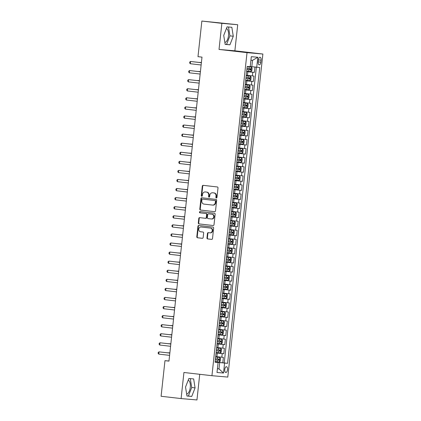 <?xml version="1.0" encoding="UTF-8"?>
<svg xmlns="http://www.w3.org/2000/svg" width="421" height="421" viewBox="0 0 421 421"><rect width="100%" height="100%" fill="white"/><g stroke="black" fill="none" stroke-linecap="round" stroke-linejoin="round"><path stroke-width="0.63" d="M216.362 197.97A0.626 0.553 -85 0 0 216.978 197.407L218.004 187.945A0.895 0.789 -85 0 0 217.32 186.966L203.18 185.34A0.895 0.789 -85 0 0 202.301 186.14L201.27 195.607A0.626 0.553 -85 0 0 202.369 195.733L202.506 194.507A2.868 2.531 -85 0 1 205.264 191.939A2.868 2.531 -85 0 1 205.327 191.944L206.506 192.081A2.868 2.531 -85 0 1 208.711 195.218L208.574 196.444A0.626 0.553 -85 0 0 209.674 196.57L209.805 195.344A2.868 2.531 -85 0 1 212.568 192.776A2.868 2.531 -85 0 1 212.631 192.786L213.81 192.918A2.868 2.531 -85 0 1 216.01 196.06L215.878 197.281A0.626 0.553 -85 0 0 216.362 197.97M186.666 394.124A7.12 3.352 96.6 0 0 190.287 387.367A7.12 3.352 96.6 0 0 188.229 380.137M227.503 369.722A2.921 1.374 96.6 0 0 226.461 366.702A2.921 1.374 96.6 0 0 224.761 369.485A2.921 1.374 96.6 0 0 225.798 372.506A2.921 1.374 96.6 0 0 227.503 369.722M226.43 28.502A7.12 3.352 -83.4 0 1 228.487 35.738A7.12 3.352 -83.4 0 1 224.861 42.495M206.969 237.944A0.895 0.789 -85 0 0 207.658 238.928L211.621 239.381A0.895 0.789 -85 0 0 212.505 238.581L213.647 228.071A0.895 0.789 -85 0 0 212.958 227.093L198.823 225.467A0.895 0.789 -85 0 0 197.938 226.266L196.802 236.781A0.895 0.789 -85 0 0 197.486 237.76L202.28 238.307A0.895 0.789 -85 0 0 203.159 237.507L203.648 233.013A0.895 0.789 -85 0 0 202.959 232.029L200.585 231.755A2.394 2.116 -85 0 1 198.738 229.161A2.394 2.116 -85 0 1 201.049 226.987A2.394 2.116 -85 0 1 201.101 226.993L210.411 228.061A2.394 2.116 -85 0 1 212.252 230.655A2.394 2.116 -85 0 1 209.942 232.829A2.394 2.116 -85 0 1 209.89 232.824L208.337 232.65A0.895 0.789 -85 0 0 207.458 233.45L206.969 237.944L207.395 237.986A0.895 0.789 -85 0 0 208.085 238.965L211.752 239.386M183.935 372.485L181.098 398.571L161.096 396.277L164.969 360.66L168.968 361.118L201.991 57.124L197.991 56.667L201.859 21.05L221.862 23.35L219.025 49.436L247.027 52.651L211.937 375.7L183.935 372.485M214.631 211.684A0.895 0.789 -85 0 0 215.515 210.879L216.657 200.37A0.895 0.789 -85 0 0 215.968 199.391L201.833 197.765A0.895 0.789 -85 0 0 200.949 198.565L199.807 209.079A0.895 0.789 -85 0 0 200.496 210.058L214.673 211.684M213.258 225.535L199.422 223.946A0.895 0.789 -85 0 1 198.733 222.967L198.302 222.93L198.791 218.431A0.895 0.789 -85 0 1 199.675 217.631L205.406 218.288A0.895 0.789 -85 0 0 206.29 217.489L206.611 214.505A0.895 0.789 -85 0 0 205.927 213.521L199.959 212.837A0.626 0.553 -85 0 1 200.08 211.589A0.626 0.553 -85 0 0 200.08 211.589L214.463 213.242A0.895 0.789 -85 0 1 215.152 214.221L214.01 224.73A0.895 0.789 -85 0 1 213.147 225.535L213.126 225.53A0.895 0.789 -85 0 0 213.147 225.535M213.126 225.53L198.991 223.909A0.895 0.789 -85 0 1 198.302 222.93M215.115 361.928L222.798 362.813L223.388 357.366L221.825 357.229L222.22 353.598L216.094 352.945M216.105 352.856L223.783 353.735L224.372 348.293L222.809 348.156L223.204 344.525L217.078 343.868M217.089 343.778L224.767 344.662L225.361 339.215L223.793 339.079L224.188 335.453L218.062 334.795M218.073 334.706L225.756 335.584L226.345 330.143L224.782 330.006L225.177 326.375L219.052 325.722M219.062 325.633L226.74 326.512L227.329 321.07L225.767 320.934L226.161 317.302L220.036 316.645M220.046 316.555L227.724 317.439L228.319 311.993L226.751 311.856L227.145 308.23L221.02 307.572M221.03 307.483L228.708 308.361L229.303 302.92L227.74 302.783L228.135 299.152L222.009 298.5M222.02 298.405L229.698 299.289L230.287 293.842L228.724 293.711L229.119 290.08L222.993 289.422M223.004 289.332L230.682 290.216L231.276 284.77L229.708 284.633L230.103 281.007L223.977 280.349M223.988 280.26L231.666 281.139L232.26 275.697L230.697 275.56L231.092 271.929L224.967 271.277M224.977 271.182L232.655 272.066L233.245 266.619L231.682 266.488L232.076 262.857L225.951 262.199M225.961 262.109L233.639 262.993L234.234 257.547L232.666 257.41L233.06 253.784L226.935 253.126M226.945 253.037L234.623 253.916L235.218 248.474L233.655 248.337L234.05 244.706L227.924 244.054M227.935 243.959L235.613 244.843L236.202 239.396L234.639 239.265L235.034 235.634L228.908 234.976M228.919 234.886L236.597 235.771L237.186 230.324L235.623 230.187L236.018 226.556L229.892 225.903M229.903 225.814L237.581 226.693L238.175 221.251L236.613 221.114L237.007 217.483L230.882 216.831M230.887 216.736L238.57 217.62L239.16 212.173L237.597 212.037L237.991 208.411L231.866 207.753M231.876 207.664L239.554 208.548L240.144 203.101L238.581 202.964L238.975 199.333L232.85 198.68M232.86 198.591L240.538 199.47L241.133 194.028L239.57 193.892L239.965 190.26L233.839 189.603M233.844 189.513L241.528 190.397L242.117 184.951L240.554 184.814L240.949 181.188L234.823 180.53M234.834 180.441L242.512 181.325L243.101 175.878L241.538 175.741L241.933 172.11L235.807 171.458M235.818 171.368L243.496 172.247L244.091 166.805L242.528 166.669L242.922 163.038L236.797 162.38M236.802 162.29L244.485 163.174L245.075 157.728L243.512 157.591L243.906 153.965L237.781 153.307M237.791 153.218L245.469 154.097L246.059 148.655L244.496 148.518L244.89 144.887L238.765 144.235M238.775 144.145L246.453 145.024L247.048 139.583L245.485 139.446L245.88 135.815L239.754 135.157M239.76 135.067L247.443 135.951L248.032 130.505L246.469 130.368L246.864 126.742L240.738 126.084M240.749 125.995L248.427 126.874L249.016 121.432L247.453 121.295L247.848 117.664L241.722 117.012M241.733 116.917L249.411 117.801L250.006 112.354L248.443 112.223L248.837 108.592L242.712 107.934M242.717 107.844L250.4 108.729L250.99 103.282L249.427 103.145L249.821 99.519L243.696 98.861M243.706 98.772L251.384 99.651L251.974 94.209L250.411 94.072L250.805 90.441L244.68 89.789M244.69 89.694L252.368 90.578L252.963 85.131L251.4 85L251.795 81.369L245.664 80.711M245.675 80.621L253.358 81.506L253.947 76.059L246.317 75.275M221.825 357.229L215.757 356.582M222.809 348.156L216.741 347.504M223.793 339.079L217.725 338.431M224.782 330.006L218.715 329.359M225.767 320.934L219.699 320.281M226.751 311.856L220.683 311.208M227.74 302.783L221.672 302.136M228.724 293.711L222.656 293.058M229.708 284.633L223.64 283.986M230.697 275.56L224.625 274.913M231.682 266.488L225.614 265.835M232.666 257.41L226.598 256.763M233.655 248.337L227.582 247.69M234.639 239.265L228.571 238.612M235.623 230.187L229.556 229.54M236.613 221.114L230.54 220.467M237.597 212.037L231.529 211.389M238.581 202.964L232.513 202.317M239.57 193.892L233.497 193.239M240.554 184.814L234.486 184.166M241.538 175.741L235.471 175.094M242.528 166.669L236.455 166.016M243.512 157.591L237.444 156.944M244.496 148.518L238.428 147.871M245.485 139.446L239.412 138.793M246.469 130.368L240.402 129.721M247.453 121.295L241.386 120.648M248.443 112.223L242.37 111.57M249.427 103.145L243.359 102.498M250.411 94.072L244.343 93.425M251.4 85L245.327 84.347M258.426 59.961L258.21 61.961A2.831 1.331 96.6 0 0 259.215 64.887A2.831 1.331 96.6 0 0 260.867 62.192L261.083 60.192A2.831 1.331 96.6 0 0 260.078 57.267A2.831 1.331 96.6 0 0 258.426 59.961M247.027 52.651L262.878 54.03L227.782 377.079L211.937 375.7M222.798 362.813L227.593 363.323L259.731 67.497L250.232 66.539M227.593 363.323L224.593 363.06L223.509 373.043L216.999 372.474L218.083 362.497L215.084 362.234L247.222 66.407L250.221 66.671L251.305 56.688L257.815 57.251L256.731 67.234M246.664 71.549L254.342 72.428L246.653 71.638M246.643 71.744L246.243 75.385M253.358 81.506L251.795 81.369M252.368 90.578L250.805 90.441M251.384 99.651L249.821 99.519M250.4 108.729L248.837 108.592M249.411 117.801L247.848 117.664M248.427 126.874L246.864 126.742M247.443 135.951L245.88 135.815M246.453 145.024L244.89 144.887M245.469 154.097L243.906 153.965M244.485 163.174L242.922 163.038M243.496 172.247L241.933 172.11M242.512 181.325L240.949 181.188M241.528 190.397L239.965 190.26M240.538 199.47L238.975 199.333M239.554 208.548L237.991 208.411M238.57 217.62L237.007 217.483M237.581 226.693L236.018 226.556M236.597 235.771L235.034 235.634M235.613 244.843L234.05 244.706M234.623 253.916L233.06 253.784M233.639 262.993L232.076 262.857M232.655 272.066L231.092 271.929M231.666 281.139L230.103 281.007M230.682 290.216L229.119 290.08M229.698 299.289L228.135 299.152M228.708 308.361L227.145 308.23M227.724 317.439L226.161 317.302M226.74 326.512L225.177 326.375M225.756 335.584L224.188 335.453M224.767 344.662L223.204 344.525M223.783 353.735L222.22 353.598M224.23 362.934L256.357 67.197M254.342 72.428L254.926 67.044M217.404 368.712L218.988 368.896L219.678 362.544L215.105 362.018M251.816 66.718L252.505 60.366L250.916 60.229M219.025 49.436L234.876 50.815L237.712 24.723L221.862 23.35M237.712 24.723L201.859 21.05M181.098 398.571L196.949 399.95L199.733 374.301M234.876 50.815L262.878 54.03M168.979 361.007L164.969 360.66M217.399 368.759L218.988 368.896L223.509 373.043M215.099 362.102L218.083 362.497M245.259 84.458L245.711 80.827M244.275 93.536L244.727 89.905M243.285 102.608L243.738 98.977M242.301 111.681L242.754 108.055M241.317 120.759L241.77 117.127M240.328 129.831L240.78 126.2M239.344 138.909L239.796 135.278M238.36 147.981L238.812 144.35M237.376 157.054L237.823 153.423M236.386 166.132L236.839 162.501M235.402 175.204L235.855 171.573M234.418 184.277L234.865 180.646M233.429 193.355L233.881 189.724M232.445 202.427L232.897 198.796M231.461 211.5L231.908 207.869M230.471 220.578L230.924 216.947M229.487 229.65L229.94 226.019M228.503 238.723L228.95 235.092M227.514 247.801L227.966 244.169M226.53 256.873L226.982 253.242M225.545 265.946L225.993 262.315M224.556 275.024L225.009 271.392M223.572 284.096L224.025 280.465M222.588 293.169L223.041 289.543M221.599 302.246L222.051 298.615M220.615 311.319L221.067 307.688M219.63 320.397L220.083 316.766M218.641 329.469L219.094 325.838M217.657 338.542L218.11 334.911M216.673 347.62L217.125 343.989M215.684 356.692L216.136 353.061M219.678 362.544L224.593 363.06M252.505 60.366L257.815 57.251M223.73 35.417L225.167 44.384L229.94 44.794L233.276 36.248L231.839 27.281L227.066 26.87L223.73 35.417M191.739 396.429L195.076 387.878L193.644 378.916L188.871 378.5L185.529 387.052L186.966 396.014L191.739 396.429L188.382 396.045L191.718 387.494L190.297 378.626M225.151 44.284L226.577 44.41L229.919 35.859L228.498 26.991M229.919 35.859L233.276 36.248M226.577 44.41L229.94 44.794M186.95 395.919L188.382 396.045M191.718 387.494L195.076 387.878M216.594 197.938A0.626 0.553 -85 0 1 216.305 197.323L216.441 196.097A2.868 2.531 -85 0 0 214.236 192.955L213.81 192.918M212.937 192.813A2.868 2.531 -85 0 1 213 192.813A2.868 2.531 -85 0 1 213.058 192.823L214.236 192.955M205.632 191.971A2.868 2.531 -85 0 1 205.695 191.976A2.868 2.531 -85 0 1 205.753 191.981L206.932 192.118A2.868 2.531 -85 0 1 209.137 195.255L209.005 196.481A0.626 0.553 -85 0 0 209.29 197.102M203.48 185.377A0.895 0.789 -85 0 0 202.727 186.177L201.701 195.644A0.626 0.553 -85 0 0 201.985 196.265M202.133 197.802A0.895 0.789 -85 0 0 201.38 198.607L200.238 209.116A0.895 0.789 -85 0 0 200.928 210.095L214.763 211.684M215.452 201.222A0.626 0.553 -85 0 0 214.968 200.538L202.559 199.112A0.626 0.553 -85 0 0 201.943 199.675L201.801 200.964A2.868 2.531 -85 0 0 204.006 204.101L212.489 205.08A2.868 2.531 -85 0 0 212.547 205.085A2.868 2.531 -85 0 0 215.31 202.517L215.452 201.222L215.878 201.259A0.626 0.553 -85 0 0 215.399 200.575L214.968 200.538M202.99 199.149L202.975 199.149A0.626 0.553 -85 0 0 202.964 199.149A0.626 0.553 -85 0 1 202.99 199.149L215.399 200.575M212.61 205.09L212.915 205.116A2.868 2.531 -85 0 0 212.979 205.122A2.868 2.531 -85 0 0 215.736 202.554L215.31 202.517M215.878 201.259L215.736 202.554M198.733 222.967L199.222 218.467L198.791 218.431M199.975 217.662A0.895 0.789 -85 0 0 199.222 218.467M205.448 218.288L205.837 218.325A0.895 0.789 -85 0 0 206.716 217.525L207.043 214.542A0.895 0.789 -85 0 0 206.353 213.558L199.959 212.837M200.412 211.626A0.626 0.553 -85 0 0 200.385 212.873M211.358 218.973A2.394 2.116 -85 0 0 211.405 218.978A2.394 2.116 -85 0 0 213.721 216.799A2.394 2.116 -85 0 0 211.874 214.205L208.595 213.831A0.895 0.789 -85 0 0 207.711 214.631L207.39 217.615A0.895 0.789 -85 0 0 208.079 218.594L211.358 218.973M211.458 218.978L211.784 219.009A2.394 2.116 -85 0 0 211.837 219.015A2.394 2.116 -85 0 0 214.147 216.836A2.394 2.116 -85 0 0 212.3 214.242L211.874 214.205M208.984 213.863A0.895 0.789 -85 0 1 209.021 213.868L212.3 214.242M208.637 232.681A0.895 0.789 -85 0 0 207.885 233.487L207.395 237.986M209.995 232.834L210.321 232.866A2.394 2.116 -85 0 0 210.368 232.871A2.394 2.116 -85 0 0 212.684 230.692A2.394 2.116 -85 0 0 210.837 228.098L210.411 228.061M201.427 227.019A2.394 2.116 -85 0 1 201.48 227.024A2.394 2.116 -85 0 1 201.533 227.03L210.837 228.098M199.122 225.503A0.895 0.789 -85 0 0 198.37 226.303L197.228 236.818A0.895 0.789 -85 0 0 197.917 237.797L202.406 238.312M246.701 71.186L250.842 71.623L251.795 70.791L252.095 68.065L251.332 67.086L247.195 66.65M251.332 67.086L247.195 66.634M201.412 62.445L199.101 62.419M246.89 69.465L250.611 69.86L250.727 68.77L247.006 68.376M249.574 68.639C250.137 69.06 250.1 69.423 249.458 69.728L246.89 69.449M201.412 62.476L198.88 62.392M201.385 62.682L190.56 61.471L201.385 62.713M190.313 63.739L189.666 62.966L189.766 62.055L190.56 61.471L190.313 63.739L201.138 64.981M245.717 80.264L249.853 80.695L250.811 79.864L251.105 77.143L250.348 76.159L246.206 75.722M250.348 76.159L246.211 75.712M200.428 71.523L198.117 71.496M245.901 78.538L249.621 78.932L249.742 77.843L246.022 77.448M248.59 77.711C249.153 78.132 249.116 78.495 248.474 78.801L245.906 78.522M200.422 71.549L197.896 71.47M244.727 89.336L248.869 89.773L249.827 88.936L250.121 86.216L249.364 85.237L245.222 84.8M249.364 85.237L245.222 84.784M199.443 80.595L197.133 80.569M244.917 87.61L248.637 88.01L248.753 86.921L245.038 86.521M247.606 86.789C248.169 87.21 248.127 87.573 247.485 87.878L244.917 87.6M199.438 80.621L196.912 80.543M243.743 98.409L247.885 98.846L248.837 98.014L249.137 95.288L248.374 94.309L244.238 93.872M248.374 94.309L244.238 93.857M198.454 89.668L196.144 89.641M243.933 96.688L247.653 97.083L247.769 95.993L244.048 95.599M246.617 95.862C247.18 96.283 247.143 96.646 246.501 96.951L243.933 96.672M198.454 89.699L195.923 89.62M247.39 103.382L243.249 102.945L247.39 103.382L248.148 104.366L247.853 107.087L246.922 107.897L247.411 103.408M246.922 107.897L242.759 107.487M197.47 98.746L195.16 98.719M245.632 104.934C246.196 105.361 246.159 105.718 245.517 106.024L242.949 105.745L246.664 106.155L246.785 105.066L243.064 104.671M197.465 98.772L194.939 98.693M200.401 71.759L189.571 70.544L200.396 71.786M189.329 72.812L188.682 72.038L188.782 71.133L189.571 70.544L189.329 72.812L200.154 74.054M199.417 80.832L188.587 79.616L199.412 80.858M188.34 81.885L187.698 81.116L187.798 80.206L188.587 79.616L188.34 81.885L199.165 83.132M198.428 89.905L187.603 88.694L198.428 89.936M187.356 90.962L186.708 90.189L186.808 89.284L187.603 88.694L187.356 90.962L198.18 92.204M197.444 98.982L186.619 97.767L197.438 99.009M186.371 100.035L185.724 99.261L185.824 98.356L186.619 97.767L186.371 100.035L197.196 101.277M246.406 112.46L242.264 112.023L246.406 112.46L247.164 113.438L246.869 116.159L245.938 116.975L246.427 112.481M245.938 116.975L241.775 116.559M196.486 107.818L194.176 107.792M244.648 114.012C245.211 114.433 245.169 114.796 244.527 115.101L241.959 114.822L245.68 115.233L245.796 114.144L242.08 113.744M196.481 107.85L193.955 107.765M196.46 108.055L185.629 106.839L196.454 108.086M185.382 109.107L184.74 108.339L184.84 107.429L185.629 106.839L185.382 109.107L196.207 110.355M245.422 121.532L241.28 121.095L245.422 121.532L246.18 122.516L245.88 125.237L244.948 126.047L245.438 121.558M244.948 126.047L240.786 125.632M195.497 116.891L193.192 116.864M243.659 123.085C244.222 123.506 244.185 123.869 243.543 124.174L240.975 123.895L244.696 124.306L244.811 123.216L241.091 122.821M195.497 116.922L192.965 116.843M195.47 117.127L184.645 115.917L195.47 117.159M184.398 118.185L183.751 117.412L183.851 116.506L184.645 115.917L184.398 118.185L195.223 119.427M244.433 130.605L240.296 130.168L244.433 130.605L245.19 131.589L244.896 134.31L243.964 135.125L244.454 130.631M243.964 135.125L239.802 134.709M194.513 125.968L192.202 125.942M239.986 132.983L243.706 133.378L243.827 132.289L240.107 131.894M242.675 132.157C243.238 132.583 243.201 132.947 242.559 133.246L239.991 132.968M194.507 125.995L191.981 125.916M194.486 126.205L183.661 124.99L194.481 126.232M183.414 127.258L182.767 126.484L182.867 125.579L183.661 124.99L183.414 127.258L194.239 128.5M238.818 143.782L242.954 144.219L243.912 143.387L244.206 140.661L243.449 139.683L239.307 139.246M243.449 139.683L239.307 139.23M193.528 135.041L191.218 135.015M239.002 142.056L242.722 142.456L242.843 141.367L239.123 140.967M241.691 141.235C242.254 141.656 242.212 142.019 241.57 142.324L239.002 142.045M193.523 135.073L190.997 134.988M193.502 135.278L182.672 134.062L193.497 135.309M182.425 136.33L181.783 135.562L181.883 134.652L182.672 134.062L182.425 136.33L193.25 137.578M237.828 152.855L241.97 153.291L242.922 152.46L243.222 149.739L242.464 148.755L238.323 148.318M242.464 148.755L238.323 148.308M192.539 144.114L190.234 144.087M238.018 151.134L241.738 151.528L241.854 150.439L238.133 150.044M240.701 150.308C241.27 150.729 241.228 151.092 240.586 151.397L238.018 151.118M192.539 144.145L190.008 144.066M192.513 144.35L181.688 143.14L192.513 144.382M181.44 145.408L180.798 144.635L180.893 143.729L181.688 143.14L181.44 145.408L192.265 146.65M236.844 161.932L240.986 162.369L241.938 161.532L242.233 158.812L241.475 157.828L237.339 157.391M241.475 157.828L237.339 157.38M191.555 153.191L189.245 153.165M237.028 160.206L240.749 160.601L240.87 159.512L237.149 159.117M239.717 159.38C240.28 159.806 240.244 160.169 239.602 160.469L237.034 160.19M191.55 153.218L189.024 153.139M191.529 153.428L180.704 152.213L191.529 153.455M180.456 154.481L179.809 153.707L179.909 152.802L180.704 152.213L180.456 154.481L191.281 155.723M235.86 171.005L239.996 171.442L240.954 170.61L241.249 167.884L240.491 166.905L236.349 166.469M240.491 166.905L236.355 166.453M190.571 162.264L188.261 162.238M238.733 168.458C239.296 168.879 239.254 169.242 238.612 169.547L236.044 169.268L239.765 169.679L239.886 168.589L236.165 168.19M190.566 162.295L188.04 162.211M190.545 162.501L179.714 161.285L190.539 162.532M179.467 163.553L178.825 162.785L178.925 161.875L179.714 161.285L179.467 163.553L190.292 164.8M239.507 175.978L235.365 175.541L239.507 175.978L240.265 176.962L239.97 179.683L239.039 180.493L239.523 176.004M239.039 180.493L234.871 180.077M189.582 171.336L187.277 171.315M237.744 177.53C238.312 177.951 238.27 178.315 237.628 178.62L235.06 178.341L238.781 178.751L238.896 177.662L235.176 177.267M189.582 171.368L187.05 171.289M189.555 171.573L178.73 170.363L189.555 171.605M178.483 172.631L177.841 171.857L177.936 170.952L178.73 170.363L178.483 172.631L189.308 173.873M238.518 185.051L234.381 184.619L238.518 185.051L239.275 186.035L238.981 188.755L238.049 189.571L238.539 185.077M238.049 189.571L233.887 189.155M188.597 180.414L186.287 180.388M236.76 186.603C237.323 187.029 237.286 187.392 236.644 187.692L234.076 187.413L237.791 187.824L237.912 186.74L234.192 186.34M188.592 180.441L186.066 180.362M237.533 194.128L233.392 193.692L237.533 194.128L238.291 195.107L237.997 197.833L237.065 198.644L237.555 194.149M237.065 198.644L232.902 198.228M187.613 189.487L185.303 189.461M235.776 195.681C236.339 196.102 236.297 196.465 235.655 196.77L233.087 196.491L236.807 196.902L236.928 195.812L233.208 195.418M187.608 189.518L185.082 189.434M236.549 203.201L232.408 202.764L236.549 203.201L237.307 204.185L237.012 206.906L236.081 207.716L236.565 203.227M236.081 207.716L231.913 207.3M186.624 198.559L184.319 198.538M232.103 205.58L235.823 205.974L235.939 204.885L232.218 204.49M234.786 204.753C235.355 205.174 235.313 205.537 234.671 205.843L232.103 205.564M186.624 198.591L184.093 198.512M230.929 216.378L235.071 216.815L236.023 215.978L236.318 213.258L235.56 212.273L231.424 211.842M235.56 212.273L231.424 211.826M185.64 207.637L183.33 207.611M231.118 214.652L234.834 215.052L234.955 213.963L231.234 213.563M233.802 213.826C234.365 214.252 234.329 214.615 233.687 214.915L231.118 214.642M185.635 207.664L183.109 207.585M229.945 225.451L234.081 225.888L235.039 225.056L235.334 222.33L234.576 221.351L230.434 220.914M234.576 221.351L230.44 220.899M184.656 216.71L182.346 216.683M230.129 223.725L233.85 224.125L233.971 223.035L230.25 222.641M232.818 222.904C233.381 223.325 233.339 223.688 232.697 223.993L230.129 223.714M184.651 216.741L182.125 216.657M228.956 234.523L233.097 234.96L234.055 234.129L234.35 231.408L233.592 230.424L229.45 229.987M233.592 230.424L229.45 229.977M183.667 225.782L181.362 225.761M229.145 232.802L232.866 233.197L232.981 232.108L229.261 231.713M231.834 231.976C232.397 232.397 232.355 232.76 231.713 233.066L229.145 232.787M183.667 225.814L181.135 225.735M227.971 243.601L232.113 244.038L233.066 243.201L233.36 240.48L232.602 239.496L228.466 239.065M232.602 239.496L228.466 239.049M182.682 234.86L180.372 234.834M230.845 241.054C231.408 241.475 231.371 241.838 230.729 242.138L228.161 241.865L231.876 242.275L231.997 241.186L228.277 240.786M182.677 234.886L180.151 234.807M231.618 248.574L227.477 248.137L231.618 248.574L232.376 249.553L232.082 252.279L231.15 253.089L231.639 248.595M231.15 253.089L226.987 252.674M181.698 243.933L179.388 243.906M229.861 250.127C230.424 250.548 230.382 250.911 229.74 251.216L227.177 250.937L230.892 251.348L231.013 250.258L227.293 249.864M181.693 243.964L179.167 243.88M230.634 257.647L226.493 257.21L230.634 257.647L231.392 258.631L231.097 261.352L230.166 262.162L230.65 257.673M230.166 262.162L225.998 261.751M180.709 253.01L178.404 252.984M228.877 259.199C229.44 259.62 229.398 259.983 228.756 260.289L226.188 260.01L229.908 260.42L230.024 259.331L226.303 258.936M180.709 253.037L178.178 252.958M229.645 266.725L225.509 266.288L229.645 266.725L230.403 267.703L230.108 270.424L229.177 271.24L229.666 266.746M229.177 271.24L225.014 270.824M179.725 262.083L177.415 262.057M227.887 268.277C228.45 268.698 228.414 269.061 227.772 269.361L225.203 269.087L228.919 269.498L229.04 268.409L225.319 268.009M179.725 262.109L177.194 262.03M224.03 279.897L228.166 280.333L229.124 279.502L229.419 276.776L228.661 275.797L224.519 275.36M228.661 275.797L224.525 275.345M178.741 271.156L176.431 271.129M224.214 278.176L227.935 278.57L228.056 277.481L224.335 277.086M226.903 277.35C227.466 277.771 227.424 278.134 226.782 278.439L224.219 278.16M178.736 271.187L176.21 271.108M223.041 288.974L227.182 289.406L228.14 288.574L228.435 285.854L227.677 284.87L223.535 284.433M227.677 284.87L223.535 284.422M177.751 280.233L175.446 280.207M223.23 287.248L226.951 287.643L227.066 286.554L223.346 286.159M225.919 286.422C226.482 286.848 226.44 287.206 225.798 287.511L223.23 287.233M177.751 280.26L175.22 280.181M222.056 298.047L226.198 298.484L227.151 297.647L227.445 294.926L226.687 293.947L222.551 293.511M226.687 293.947L222.551 293.495M176.767 289.306L174.457 289.28M222.246 296.321L225.966 296.721L226.082 295.631L222.362 295.232M224.93 295.5C225.493 295.921 225.456 296.284 224.814 296.589L222.246 296.31M176.767 289.338L174.236 289.253M221.072 307.12L225.209 307.556L226.166 306.725L226.461 304.004L225.703 303.02L221.562 302.583M225.703 303.02L221.567 302.567M175.783 298.378L173.473 298.352M221.257 305.399L224.977 305.793L225.098 304.704L221.378 304.309M223.946 304.572C224.509 304.993 224.472 305.357 223.825 305.662L221.262 305.383M175.778 298.41L173.252 298.331M224.719 312.093L220.578 311.656L224.719 312.093L225.477 313.077L225.182 315.797L224.251 316.608L224.735 312.119M224.251 316.608L220.083 316.197M174.794 307.456L172.489 307.43M222.962 313.645C223.525 314.071 223.483 314.434 222.841 314.734L220.272 314.455L223.993 314.866L224.109 313.777L220.388 313.382M174.794 307.483L172.268 307.404M223.73 321.17L219.594 320.734L223.73 321.17L224.493 322.149L224.193 324.875L223.262 325.686L223.751 321.191M223.262 325.686L219.099 325.27M173.81 316.529L171.5 316.503M221.972 322.723C222.535 323.144 222.499 323.507 221.856 323.812L219.288 323.533L223.009 323.944L223.125 322.854L219.404 322.454M173.81 316.56L171.279 316.476M222.746 330.243L218.604 329.806L222.746 330.243L223.504 331.227L223.209 333.948L222.277 334.758L222.767 330.269M222.277 334.758L218.115 334.342M172.826 325.601L170.516 325.575M218.299 332.622L222.02 333.016L222.141 331.927L218.42 331.532M220.988 331.795C221.551 332.216 221.514 332.579 220.867 332.885L218.304 332.606M172.82 325.633L170.294 325.554M221.762 339.315L217.62 338.879L221.762 339.315L222.52 340.3L222.225 343.02L221.293 343.836L221.778 339.342M221.293 343.836L217.125 343.42M171.842 334.679L169.531 334.653M217.315 341.694L221.036 342.089L221.151 340.999L217.431 340.605M220.004 340.868C220.567 341.294 220.525 341.657 219.883 341.957L217.315 341.678M171.836 334.706L169.31 334.627M216.141 352.493L220.283 352.93L221.235 352.098L221.535 349.372L220.772 348.393L216.636 347.957M220.772 348.393L216.636 347.941M170.852 343.752L168.542 343.725M216.331 350.767L220.051 351.167L220.167 350.077L216.447 349.677M219.015 349.946C219.578 350.367 219.541 350.73 218.899 351.035L216.331 350.756M170.852 343.783L168.321 343.699M215.157 361.565L219.294 362.002L220.251 361.171L220.546 358.45L219.788 357.466L215.647 357.029M219.788 357.466L215.652 357.019M169.868 352.824L167.558 352.803M215.341 359.844L219.062 360.239L219.183 359.15L215.463 358.755M218.031 359.018C218.594 359.439 218.557 359.802 217.91 360.108L215.347 359.829M169.863 352.856L167.337 352.777M188.571 180.651L177.746 179.435L188.571 180.677M177.499 181.704L176.852 180.93L176.952 180.025L177.746 179.435L177.499 181.704L188.324 182.946M187.587 189.724L176.757 188.508L187.582 189.755M176.51 190.781L175.867 190.008L175.967 189.097L176.757 188.508L176.51 190.781L187.334 192.023M186.603 198.796L175.773 197.586L186.598 198.828M175.525 199.854L174.883 199.08L174.978 198.175L175.773 197.586L175.525 199.854L186.35 201.096M185.614 207.874L174.789 206.658L185.614 207.9M174.541 208.927L173.894 208.153L173.994 207.248L174.789 206.658L174.541 208.927L185.366 210.168M184.63 216.947L173.799 215.731L184.624 216.978M173.552 218.004L172.91 217.231L173.01 216.32L173.799 215.731L173.552 218.004L184.377 219.246M183.645 226.019L172.815 224.809L183.64 226.051M172.568 227.077L171.926 226.303L172.021 225.398L172.815 224.809L172.568 227.077L183.393 228.319M182.656 235.097L171.831 233.881L182.656 235.123M171.584 236.149L170.937 235.381L171.037 234.471L171.831 233.881L171.584 236.149L182.409 237.397M181.672 244.169L170.842 242.959L181.667 244.201M170.594 245.227L169.952 244.454L170.052 243.543L170.842 242.959L170.594 245.227L181.419 246.469M180.688 253.242L169.858 252.032L180.683 253.274M169.61 254.3L168.968 253.526L169.063 252.621L169.858 252.032L169.61 254.3L180.435 255.542M179.699 262.32L168.874 261.104L179.699 262.346M168.626 263.372L167.979 262.604L168.079 261.694L168.874 261.104L168.626 263.372L179.451 264.62M178.715 271.392L167.884 270.182L178.709 271.424M167.642 272.45L166.995 271.677L167.095 270.771L167.884 270.182L167.642 272.45L178.462 273.692M177.73 280.47L166.9 279.255L177.725 280.497M166.653 281.523L166.011 280.749L166.106 279.844L166.9 279.255L166.653 281.523L177.478 282.765M176.741 289.543L165.916 288.327L176.741 289.574M165.669 290.595L165.021 289.827L165.121 288.917L165.916 288.327L165.669 290.595L176.494 291.842M175.757 298.615L164.927 297.405L175.752 298.647M164.685 299.673L164.037 298.899L164.137 297.994L164.927 297.405L164.685 299.673L175.504 300.915M174.773 307.693L163.943 306.477L174.768 307.719M163.695 308.746L163.053 307.972L163.148 307.067L163.943 306.477L163.695 308.746L174.52 309.988M173.784 316.766L162.959 315.55L173.784 316.797M162.711 317.818L162.064 317.05L162.164 316.139L162.959 315.55L162.711 317.818L173.536 319.065M172.799 325.838L161.969 324.628L172.794 325.87M161.727 326.896L161.08 326.122L161.18 325.217L161.969 324.628L161.727 326.896L172.552 328.138M171.815 334.916L160.985 333.7L171.81 334.942M160.738 335.969L160.096 335.195L160.19 334.29L160.985 333.7L160.738 335.969L171.563 337.21M170.826 343.989L160.001 342.773L170.826 344.02M159.754 345.041L159.106 344.273L159.206 343.362L160.001 342.773L159.754 345.041L170.579 346.288M169.842 353.061L159.012 351.851L169.837 353.093M158.77 354.119L158.122 353.345L158.222 352.44L159.012 351.851L158.77 354.119L169.595 355.361M216.91 356.713L217.304 353.082M217.894 347.641L218.288 344.01M218.883 338.563L219.278 334.937M219.867 329.49L220.262 325.859M220.851 320.418L221.246 316.787M221.841 311.34L222.235 307.709M222.825 302.267L223.219 298.636M223.809 293.195L224.204 289.564M224.798 284.117L225.193 280.486M225.782 275.045L226.177 271.413M226.766 265.967L227.161 262.341M227.756 256.894L228.15 253.263M228.74 247.822L229.135 244.191M229.724 238.744L230.119 235.118M230.713 229.671L231.108 226.04M231.697 220.599L232.092 216.968M232.681 211.521L233.076 207.895M233.671 202.448L234.065 198.817M234.655 193.376L235.05 189.745M235.639 184.298L236.034 180.672M236.628 175.225L237.023 171.594M237.612 166.153L238.007 162.522M238.596 157.075L238.991 153.449M239.586 148.003L239.981 144.371M240.57 138.93L240.965 135.299M241.554 129.852L241.949 126.221M242.543 120.78L242.938 117.149M243.527 111.707L243.922 108.076M244.512 102.629L244.906 98.998M245.501 93.557L245.89 89.926M246.485 84.479L246.88 80.853M247.469 75.406L247.864 71.775M252.384 75.922L252.779 72.296M258.436 59.887L261.083 60.192M258.22 61.887L260.867 62.192M216.441 196.097L216.01 196.06M213.058 192.823L212.631 192.786M209.005 196.481L208.574 196.444M209.137 195.255L208.711 195.218M206.932 192.118L206.506 192.081M205.753 191.981L205.327 191.944M201.701 195.644L201.27 195.607M202.727 186.177L202.301 186.14M216.305 197.323L215.878 197.281M200.928 210.095L200.496 210.058M200.238 209.116L199.807 209.079M201.38 198.607L200.949 198.565M199.422 223.946L198.991 223.909M206.716 217.525L206.29 217.489M207.043 214.542L206.611 214.505M206.353 213.558L205.927 213.521M209.021 213.868L208.595 213.831M207.885 233.487L207.458 233.45M201.533 227.03L201.101 226.993M197.917 237.797L197.486 237.76M197.228 236.818L196.802 236.781M198.37 226.303L197.938 226.266M208.085 238.965L207.658 238.928M250.863 71.602L251.353 67.113M248.985 68.591L249.174 66.865M248.679 71.402L248.869 69.681M249.458 69.728L250.611 69.86M249.879 80.674L250.369 76.185M248.001 77.664L248.19 75.938M247.695 80.474L247.885 78.753M248.474 78.801L249.621 78.932M248.895 89.752L249.379 85.258M247.016 86.737L247.201 85.016M246.711 89.552L246.895 87.826M247.485 87.878L248.637 88.01M247.906 98.824L248.395 94.336M246.027 95.814L246.217 94.088M245.722 98.625L245.911 96.904M246.501 96.951L247.653 97.083M245.043 104.887L245.232 103.161M244.738 107.702L244.927 105.976M245.517 106.024L246.664 106.155M244.059 113.959L244.243 112.239M243.754 116.775L243.938 115.049M244.527 115.101L245.68 115.233M243.07 123.037L243.259 121.311M242.764 125.847L242.954 124.127M243.543 124.174L244.696 124.306M242.086 132.11L242.275 130.384M241.78 134.925L241.97 133.199M242.559 133.246L243.706 133.378M242.98 144.198L243.47 139.704M241.101 141.182L241.286 139.462M240.796 143.998L240.98 142.272M241.57 142.324L242.722 142.456M241.991 153.27L242.48 148.781M240.112 150.26L240.302 148.534M239.807 153.07L239.996 151.35M240.586 151.397L241.738 151.528M241.007 162.348L241.496 157.854M239.128 159.333L239.317 157.607M238.823 162.148L239.012 160.422M239.602 160.469L240.749 160.601M240.023 171.421L240.512 166.927M238.144 168.405L238.328 166.684M237.839 171.221L238.023 169.495M238.612 169.547L239.765 169.679M237.155 177.483L237.344 175.757M236.849 180.293L237.039 178.572M237.628 178.62L238.781 178.751M236.17 186.556L236.36 184.835M235.865 189.371L236.055 187.645M236.644 187.692L237.791 187.824M235.186 195.628L235.371 193.907M234.881 198.444L235.065 196.718M235.655 196.77L236.807 196.902M234.202 204.706L234.386 202.98M233.892 207.516L234.081 205.795M234.671 205.843L235.823 205.974M235.092 216.794L235.581 212.3M233.213 213.779L233.402 212.058M232.908 216.594L233.097 214.868M233.687 214.915L234.834 215.052M234.108 225.867L234.597 221.372M232.229 222.856L232.413 221.13M231.924 225.667L232.108 223.94M232.697 223.993L233.85 224.125M233.123 234.939L233.608 230.45M231.245 231.929L231.429 230.203M230.934 234.739L231.124 233.018M231.713 233.066L232.866 233.197M232.134 244.017L232.624 239.523M230.255 241.001L230.445 239.281M229.95 243.817L230.14 242.091M230.729 242.138L231.876 242.275M229.271 250.079L229.456 248.353M228.966 252.889L229.15 251.163M229.74 251.216L230.892 251.348M228.287 259.152L228.471 257.426M227.977 261.962L228.166 260.241M228.756 260.289L229.908 260.42M227.298 268.224L227.487 266.504M226.993 271.04L227.182 269.314M227.772 269.361L228.919 269.498M228.193 280.312L228.682 275.823M226.314 277.302L226.503 275.576M226.009 280.112L226.193 278.392M226.782 278.439L227.935 278.57M227.208 289.385L227.693 284.896M225.33 286.375L225.514 284.649M225.025 289.19L225.209 287.464M225.798 287.511L226.951 287.643M226.219 298.463L226.709 293.969M224.34 295.447L224.53 293.726M224.035 298.263L224.225 296.537M224.814 296.589L225.966 296.721M225.235 307.535L225.724 303.046M223.356 304.525L223.546 302.799M223.051 307.335L223.235 305.614M223.825 305.662L224.977 305.793M222.372 313.598L222.556 311.872M222.067 316.413L222.251 314.687M222.841 314.734L223.993 314.866M221.383 322.67L221.572 320.949M221.078 325.486L221.267 323.76M221.856 323.812L223.009 323.944M220.399 331.748L220.588 330.022M220.094 334.558L220.278 332.837M220.867 332.885L222.02 333.016M219.415 340.821L219.599 339.094M219.109 343.636L219.294 341.91M219.883 341.957L221.036 342.089M220.304 352.909L220.793 348.414M218.425 349.893L218.615 348.172M218.12 352.709L218.31 350.982M218.899 351.035L220.051 351.167M219.32 361.981L219.809 357.492M217.441 358.971L217.631 357.245M217.136 361.781L217.325 360.06M217.91 360.108L219.062 360.239M213 192.813L212.568 192.776M205.695 191.976L205.264 191.939M212.979 205.122L212.547 205.085M205.853 218.325L205.427 218.288M211.837 219.015L211.405 218.978M209.005 213.863L208.574 213.826M210.368 232.871L209.942 232.829M201.48 227.024L201.049 226.987"/></g></svg>
